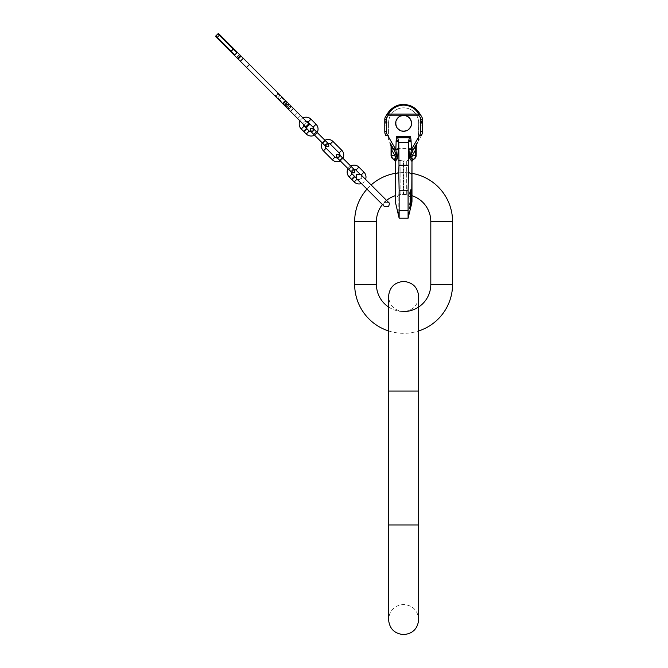 <?xml version="1.0" encoding="UTF-8"?>
<svg xmlns="http://www.w3.org/2000/svg" width="668" height="668" viewBox="0 0 668 668"><rect width="100%" height="100%" fill="white"/><g stroke="black" fill="none" stroke-linecap="round" stroke-linejoin="round"><path stroke-width="0.5" stroke-dasharray="3.34 2.5" d="M388.551 307.004A27.196 27.196 0 0 0 403.614 311.555C412.766 310.662 417.784 305.643 418.677 296.492L418.677 391.064L388.551 391.064L403.614 391.064L388.551 391.064L388.551 296.492C389.444 305.643 394.462 310.662 403.614 311.555M388.551 330.936A48.956 48.956 0 0 0 418.677 330.936M411.981 195.707A27.196 27.196 0 0 0 395.247 195.707M388.525 202.354L384.384 202.354A27.196 27.196 0 0 0 382.422 204.533M410.595 156.112L410.202 157.79L413.267 159.101A2.513 2.438 180 0 0 411.981 161.23L411.981 173.346A48.956 48.956 0 0 0 395.247 173.346L395.247 161.23L400.291 160.479L395.247 161.23A2.513 2.438 0 0 0 393.961 159.101L393.719 159.251A2.513 2.48 0 0 1 395.247 161.539L397.293 158.767L398.262 149.657L395.823 149.574L397.084 156.846L396.349 156.629M386.563 200.392L371.124 184.961A48.956 48.956 0 0 0 366.982 189.102L384.384 206.495C383.349 206.028 383.349 204.65 384.384 202.354M234.835 54.826L234.368 55.294L234.835 54.826L231.053 51.035L215.898 35.888L234.835 54.826L215.898 35.888L215.43 36.356L288.459 109.385L286.104 107.039L289.277 104.291L287.324 104.709L289.135 106.521L291.415 106.429L289.135 106.521L288.96 105.16L290.104 105.118L282.163 97.177L281.687 97.645L283.432 99.398L281.42 101.411L275.466 95.449L281.42 101.411M285.779 100.793L288.376 103.39L288.017 103.022L285.052 105.987L285.411 106.346L282.823 103.749M285.052 105.987L282.856 103.79M306.562 127.496L286.321 107.247M289.261 106.596L288.618 107.231L288.534 109.468L288.543 107.114L286.731 105.302L287.324 104.492L286.104 107.039M300.642 121.576L297.385 118.319L300.642 121.576M303.606 118.62L300.349 115.364L303.606 118.62M237.324 52.338L236.848 52.814L237.324 52.338L236.848 52.814L217.91 33.876L236.848 52.814L217.91 33.876L218.386 33.4L282.163 97.177M289.069 104.083L290.104 105.118M309.518 124.532L289.277 104.291M288.017 103.022L285.812 100.826M277.946 92.961L277.479 93.436L281.687 97.645M277.479 93.436L283.432 99.398M274.991 95.925L275.466 95.449M215.898 35.888L217.91 33.876M287.14 108.074L287.19 106.93L288.543 107.114L289.135 106.521M303.898 131.638L306.854 128.673M314.511 135.153A6.905 6.905 0 0 0 317.175 132.489M311.204 131.838A2.722 2.722 0 0 0 313.868 129.174M302.946 117.96A6.905 6.905 0 0 0 299.982 120.916M306.37 121.384A2.722 2.722 0 0 0 303.406 124.34M303.606 131.337L306.562 128.381M340.254 160.888A6.697 6.697 0 0 0 342.909 158.224M337.29 157.932A2.931 2.931 0 0 0 339.11 157.08M324.949 140.263A6.697 6.697 0 0 0 322.285 142.927M327.904 143.219A2.931 2.931 0 0 0 326.093 144.063M351.836 179.567L354.791 176.611M355.944 177.763L357.163 178.982A2.722 2.722 0 0 0 361.004 178.982A2.722 2.722 0 0 0 361.004 175.133L359.793 173.922M361.43 183.55A6.905 6.905 0 0 0 365.571 179.408L360.712 174.54C361.597 174.523 361.597 175.901 360.712 178.682C359.609 179.809 358.223 179.809 356.57 178.682L361.43 183.55M350.683 165.998A6.905 6.905 0 0 0 348.02 168.662M353.998 169.305A2.722 2.722 0 0 0 351.335 171.968M351.535 179.274L354.499 176.319M418.945 112.391L419.546 113.293C412.916 101.72 394.312 101.72 387.682 113.293L385.386 116.958M404.708 104.534L405.843 104.634M407.129 104.834L408.181 105.068M410.319 105.736L410.87 105.953M413.96 107.598L414.878 108.249M415.037 108.366L415.897 109.059M416.907 109.995L417.525 110.646M402.528 104.534L401.401 104.634M400.082 104.834L398.262 105.277M396.909 105.736L396.358 105.953M393.268 107.598L392.35 108.249M392.191 108.366L391.331 109.059M390.321 109.995L389.703 110.646M388.283 112.391L387.682 113.293A1.67 0.969 32.2 0 1 389.102 113.109L388.492 115.155L418.736 115.155L420.255 117.56A3.348 3.348 0 0 1 420.773 119.347L420.773 131.554A6.697 6.697 0 0 1 419.871 134.903L411.404 149.574L410.144 156.846L410.878 156.629M388.342 112.316L388.91 111.564M389.594 110.763L390.83 109.51M392.049 108.475L393.753 107.289M394.028 107.13L396.658 105.836M399.005 105.076L400.341 104.792M405.209 104.567L405.827 104.634M406.887 104.792L407.705 104.951M409.025 105.302L409.968 105.611M410.569 105.836L413.2 107.13M413.467 107.289L415.304 108.575M416.398 109.51L418.995 112.474M403.614 104.5L403.614 105.101C410.052 105.452 414.886 108.124 418.126 113.109A1.67 0.969 147.8 0 1 419.546 113.293L421.842 116.958M418.126 113.109L418.736 114.078A1.67 0.969 147.8 0 1 420.155 114.261L418.736 115.155L418.736 114.078L388.492 114.078A1.67 0.969 32.2 0 0 387.073 114.261L388.492 115.155L386.972 117.56A3.348 3.348 0 0 0 386.455 119.347L386.455 131.554A6.697 6.697 0 0 0 387.356 134.903L395.823 149.574L396.099 141.499L398.537 141.583L398.637 140.597L398.262 149.657M403.614 105.101C397.176 105.452 392.341 108.124 389.102 113.109M409.451 137.725L410.561 136.472L396.667 136.472L397.777 137.725L409.451 137.725L408.549 141.399L408.591 140.723L411.045 140.455L411.129 141.499L408.691 141.583L408.966 149.657L409.935 158.767L411.981 161.639L410.92 160.913L406.937 160.479L410.92 160.913L411.981 161.639L411.981 163.393M398.621 140.756L396.182 140.455L396.099 141.499M403.614 130.87A7.532 7.532 0 0 0 411.146 123.338A7.532 7.532 0 0 0 403.614 115.798A7.532 7.532 0 0 0 396.082 123.338A7.532 7.532 0 0 0 403.614 130.87A7.532 7.532 0 0 0 411.146 123.338A7.532 7.532 0 0 0 403.614 115.798A7.532 7.532 0 0 0 396.082 123.338A7.532 7.532 0 0 0 403.614 130.87M388.584 122.854A15.03 15.03 0 0 1 403.614 107.824A15.03 15.03 0 0 1 418.644 122.854A15.03 15.03 0 0 0 403.614 107.824A15.03 15.03 0 0 0 388.584 122.854L384.785 122.854L384.785 119.347L384.785 122.854L388.584 122.854L388.584 140.38L388.584 122.854M385.277 117.167L385.069 117.685M384.91 118.219L384.818 118.77M421.951 117.167L422.159 117.685M422.318 118.219L422.41 118.77M420.255 117.56L421.667 116.666A5.018 5.018 0 0 1 422.443 119.347L422.443 122.854L422.443 119.347L421.667 116.666A5.018 5.018 0 0 1 422.443 119.347L422.443 131.554A8.367 8.367 0 0 1 422.426 132.114L422.368 132.665A8.367 8.367 0 0 1 422.285 133.191L422.168 133.683A8.367 8.367 0 0 1 422.034 134.134L421.884 134.56A8.367 8.367 0 0 1 421.725 134.944M386.455 119.347L384.785 119.347L385.553 116.666A5.018 5.018 0 0 0 384.785 119.347L384.785 131.554A8.367 8.367 0 0 0 384.801 132.114L384.86 132.665A8.367 8.367 0 0 0 384.943 133.191L385.06 133.683A8.367 8.367 0 0 0 385.194 134.134L385.344 134.56A8.367 8.367 0 0 0 385.503 134.944M421.533 135.353L418.644 140.38L418.644 122.854L422.443 122.854L418.644 122.854L418.243 141.073L388.985 141.073L418.243 141.073L416.673 144.037M403.614 131.287A7.949 7.949 0 0 1 395.665 123.338A7.949 7.949 0 0 1 403.614 115.38A7.949 7.949 0 0 1 411.563 123.338A7.949 7.949 0 0 1 403.614 131.287A7.949 7.949 0 0 1 395.665 123.338A7.949 7.949 0 0 1 403.614 115.38A7.949 7.949 0 0 1 411.563 123.338A7.949 7.949 0 0 1 403.614 131.287A7.949 7.949 0 0 0 411.563 123.338A7.949 7.949 0 0 0 403.614 115.38A7.949 7.949 0 0 0 395.665 123.338A7.949 7.949 0 0 0 403.614 131.287M390.914 145.348L390.63 144.271M391.172 144.864L391.732 145.833A8.367 5.478 150 0 1 391.732 150.016L391.064 146.91L391.064 155.435L391.732 155.452A4.183 3.616 99 0 0 393.719 159.251L400.057 160.429A2.513 2.513 -81 0 1 400.291 160.479A6.697 6.697 0 0 0 400.892 160.604L403.363 160.996L403.363 194.471L406.336 194.864A6.697 6.697 0 0 1 411.981 201.477L411.981 173.346M390.621 144.246L390.922 145.399M416.607 144.246L416.306 145.399M419.871 134.903L421.324 135.738L415.496 145.833A8.367 5.478 30 0 0 415.496 150.016L416.164 146.91L416.164 155.435L412.039 155.995A4.183 3.616 81 0 1 411.455 158.433A2.513 2.33 141.1 0 0 410.845 159.978M416.314 145.348L416.598 144.271M416.79 143.745L417.275 142.743A8.367 8.367 0 0 0 416.197 146.167A8.367 8.367 0 0 1 417.275 142.743L417.124 143.002M385.695 135.353L384.785 131.554L386.455 131.554M384.785 123.338L384.785 120.824L384.785 123.338M411.58 149.273L413.024 150.108L411.872 152.379M411.129 141.499L411.404 149.574L408.966 149.657M409.935 158.767A2.513 2.305 143.8 0 1 410.202 157.79L410.144 156.846A2.513 0.718 173.9 0 0 409.567 157.231M398.679 141.399L398.796 142.534L408.432 142.534L408.549 141.399M397.777 137.725L398.637 140.597M398.779 212.416L398.988 165.221L408.231 165.221L408.432 142.534M398.988 165.221L398.796 142.534M399.147 190.238L408.081 190.238L408.231 165.221M399.147 210.478L408.081 210.478L408.081 190.238M408.081 218.211L408.557 215.004M408.565 214.503L408.507 212.967M408.449 212.416L408.081 210.478M399.147 218.211L398.671 215.004M398.662 214.503L398.721 212.967M416.055 144.864L413.024 150.108M415.83 145.248L417.291 142.727M416.857 143.47L416.523 144.054M411.187 156.454L411.722 156.162M412.74 158.867A2.513 2.405 124 0 0 411.789 160.854L411.789 174.206L408.474 172.319M413.267 159.101L413.509 159.251A2.513 2.48 180 0 0 411.981 161.539L411.981 161.23M395.247 153.991L395.247 201.477A6.697 6.697 0 0 1 400.892 194.864L403.363 194.471L403.363 160.996L403.864 160.996L403.864 194.471L403.864 160.996L406.336 160.604A6.697 6.697 0 0 0 406.937 160.479A2.513 2.513 -99 0 1 407.171 160.429L412.64 159.569A2.513 2.338 -99 0 0 410.92 160.913A2.513 2.338 81 0 1 412.64 159.569L413.55 159.31A2.513 2.513 0 0 0 413.409 159.376M411.981 166.29L411.981 163.86M415.496 155.452A4.183 3.616 81 0 1 413.509 159.251L412.64 159.569M411.981 161.639L411.981 161.639A2.513 2.513 0 0 1 413.55 159.31A2.513 2.513 -100 0 0 412.123 160.821L413.55 159.31A4.183 4.183 0 0 0 416.164 155.435M395.247 166.29L395.247 163.86M394.588 159.569L400.057 160.429L394.588 159.569A2.513 2.338 -81 0 1 396.308 160.913A2.513 2.338 99 0 0 394.588 159.569L393.677 159.31A4.183 4.183 0 0 1 391.064 155.435M393.677 159.31L393.677 159.31A2.513 2.513 0 0 1 395.247 161.639L395.247 161.23M389.953 142.743A8.367 8.367 0 0 1 391.031 146.167A8.367 8.367 0 0 0 389.953 142.743L390.104 143.01M391.398 145.248L395.356 152.379M390.371 143.47L390.705 144.054M395.648 149.273L394.204 150.108M397.66 157.231A2.513 0.718 6.1 0 0 397.084 156.846L397.026 157.79L394.487 158.867A2.513 2.405 56 0 1 395.439 160.854L395.439 174.206L398.754 172.319M391.732 155.452L395.189 155.995A4.183 3.616 99 0 0 395.773 158.433A2.513 2.33 38.9 0 1 396.383 159.978M394.487 158.867L393.961 159.101M396.633 156.112L397.026 157.79A2.513 2.305 36.2 0 1 397.293 158.767M396.041 156.454L395.506 156.162M393.702 159.318A2.513 2.513 -80 0 1 395.105 160.821L393.702 159.318M395.247 161.639L395.247 163.393M410.686 196.417L411.363 194.079L411.889 194.079L410.361 198.237L410.72 200.216L411.897 196.551L411.221 197.77L411.212 196.417L410.686 196.417L410.695 197.77L411.221 197.77M410.695 197.77L411.363 197.11L409.968 200.517L409.835 198.237L411.363 194.079M410.845 199.373L409.843 203.014L410.987 199.415L411.087 200.425L409.835 204.992L411.279 199.924L411.346 198.53L411.012 198.914L411.371 199.373L410.361 203.014L411.672 200.016L410.352 204.992L411.53 201.16L411.906 198.755L411.371 199.373M411.363 200.559L409.876 207.431L411.363 200.559L411.88 200.559L410.352 206.103L410.394 207.431L410.87 206.212L411.88 200.559M410.319 205.043L411.363 201.151L410.686 205.159L411.371 202.629L411.88 202.913M409.835 208.558L411.363 202.913M411.271 198.889L410.845 202.429L411.363 202.429M409.935 205.001L410.845 202.429M410.219 202.02L410.077 204.258L410.987 201.561L411.697 201.569L410.595 206.679L411.697 201.569M410.536 201.995L411.079 199.657L410.987 201.561M410.837 194.087L411.379 192.802L411.914 193.328M409.851 196.951L411.379 193.328M411.112 189.428L410.711 193.378L411.246 193.378M410.102 194.288L410.711 193.378M410.194 191.19L410.043 193.57L410.544 192.91M410.528 190.848L410.436 192.91M410.494 196.943L410.043 199.941L410.494 196.943L411.02 196.943L410.82 199.473L411.02 196.943M411.187 202.471L410.077 206.679L411.179 201.569L411.187 202.471L411.705 202.471M410.494 205.878L410.002 207.681L410.394 205.126L410.703 205.878M411.221 191.023L410.92 190.088L410.569 191.624L410.661 192.66L411.121 192.434M411.121 191.774L410.92 192.434M411.889 194.079L411.212 196.417M411.371 194.563L411.897 194.563M409.835 198.237L410.361 198.237M409.843 200.149L410.369 200.149M409.876 200.458L410.402 200.458M409.968 200.517L410.494 200.517M410.094 200.4L410.62 200.4M410.194 200.216L410.72 200.216M410.319 199.857L410.845 199.857M410.419 199.515L410.945 199.515M410.561 198.922L411.079 198.922M410.628 198.429L411.154 198.429M411.363 197.11L411.889 197.11M411.379 196.551L411.897 196.551M410.503 198.463L411.02 198.463M410.002 198.271L410.528 198.271M410.01 199.79L410.536 199.79M410.043 199.941L410.561 199.941M410.102 199.924L410.628 199.924M410.202 199.732L410.728 199.732M410.302 199.473L410.82 199.473M410.394 199.122L410.92 199.122M410.461 198.788L410.987 198.788M409.835 204.992L410.352 204.992M410.845 201.753L411.363 201.753M409.843 204.592L410.361 204.592M410.853 201.352L411.371 201.352M410.987 200.868L411.505 200.868M411.087 200.425L411.605 200.425M411.154 200.016L411.672 200.016M411.187 199.648L411.705 199.648M411.187 199.381L411.713 199.381M411.154 199.223L411.672 199.223M411.087 199.231L411.605 199.231M410.987 199.415L411.505 199.415M410.853 199.765L411.379 199.765M409.843 203.014L410.361 203.014M409.835 202.613L410.361 202.613M411.012 198.914L411.53 198.914M411.146 198.63L411.663 198.63M411.279 198.471L411.805 198.471M411.346 198.53L411.872 198.53M411.379 198.755L411.906 198.755M411.379 199.014L411.906 199.014M411.346 199.456L411.872 199.456M411.279 199.924L411.797 199.924M411.146 200.609L411.663 200.609M411.012 201.16L411.53 201.16M409.835 206.103L410.352 206.103M409.843 207.305L410.369 207.305M411.379 201.761L411.906 201.761M411.346 202.128L411.864 202.128M411.279 202.563L411.797 202.563M411.137 203.239L411.655 203.239M411.004 203.807L411.521 203.807M410.845 204.45L411.363 204.45M410.352 206.212L410.87 206.212M410.194 206.754L410.711 206.754M410.06 207.13L410.586 207.13M409.935 207.397L410.461 207.397M409.876 207.431L410.394 207.431M410.043 206.596L410.561 206.596M410.035 205.694L410.553 205.694M410.077 206.679L410.595 206.679M410.135 206.587L410.653 206.587M410.236 206.337L410.753 206.337M410.361 205.919L410.878 205.919M410.853 204.149L411.371 204.149M410.987 203.623L411.505 203.623M411.087 203.172L411.605 203.172M411.154 202.788L411.672 202.788M410.695 204.366L411.212 204.366M410.686 205.159L411.204 205.159M411.379 201.477L411.897 201.477M410.002 207.681L410.519 207.681M410.01 206.796L410.528 206.796M410.043 206.537L410.561 206.537M410.102 206.203L410.62 206.203M410.202 205.802L410.72 205.802M410.302 205.435L410.82 205.435M410.394 205.126L410.92 205.126M410.728 201.352L411.254 201.352M410.72 200.784L411.246 200.784M410.979 199.924L411.505 199.924M411.079 199.657L411.605 199.657M411.154 199.632L411.672 199.632M410.135 204.233L410.586 204.233M410.077 204.258L410.595 204.258M410.043 204.107L410.561 204.107M410.043 203.548L410.561 203.548M410.069 203.181L410.595 203.181M410.135 202.78L410.653 202.78M410.236 202.396L410.753 202.396M410.069 204.826L410.586 204.826M410.194 204.517L410.711 204.517M410.352 204.041L410.87 204.041M411.004 201.828L411.53 201.828M411.137 201.268L411.663 201.268M411.279 200.592L411.797 200.592L411.789 198.889M411.346 200.124L411.872 200.124M411.379 199.699L411.906 199.699M411.379 199.131L411.906 199.131M411.346 198.922L411.864 198.922M410.077 196.926L410.603 196.926M410.11 196.334L410.636 196.334M410.494 193.344L410.01 193.353M410.043 193.57L410.569 193.57M410.01 192.785L410.544 192.785M410.043 192.442L410.569 192.442M410.202 191.658L410.736 191.658M410.261 194.163L410.787 194.163M410.486 193.812L411.012 193.812M410.945 192.843L411.471 192.843M411.112 192.342L411.638 192.342M411.246 191.808L411.772 191.808M411.346 191.148L411.88 191.148M411.379 190.622L411.914 190.622M411.379 190.146L411.914 190.146M411.346 189.745L411.88 189.745M411.246 189.462L411.772 189.462M410.82 190.28L411.354 190.28M410.72 190.564L411.254 190.564M410.92 190.088L411.446 190.088M411.02 189.996L411.546 189.996M411.121 189.996L411.647 189.996M410.728 192.718L411.254 192.718M410.661 192.66L411.187 192.66M410.595 192.501L411.129 192.501M410.569 192.284L411.096 192.284M410.569 191.624L411.096 191.624M410.595 191.282L411.129 191.282M410.661 190.873L411.187 190.873M421.324 135.738L422.443 131.554L422.443 122.854L422.443 131.554L420.773 131.554M422.443 123.338L422.443 120.824L422.443 123.338M421.608 123.338L421.608 120.824L421.608 123.338M385.62 123.338L385.62 120.824L385.62 123.338M388.551 391.064L388.551 524.965L418.677 524.965L403.614 524.965L418.677 524.965L418.677 391.064M452.57 221.584L430.81 221.584M452.57 284.351L430.81 284.351M354.658 284.351L376.418 284.351M354.658 221.584L376.418 221.584M280.301 95.315L279.834 95.791M291.465 106.479L288.509 109.435M277.913 93.871L275.901 95.883M240.246 55.26L237.29 58.216M279.199 100.133L279.675 99.657M287.19 106.93L288.96 105.16M281.579 97.545L279.566 99.557M277.345 98.279L277.821 97.804M279.767 95.733L277.754 97.745M217.317 37.308L219.329 35.295M233.433 49.39L231.42 51.403M237.524 52.538L234.568 55.502M230.577 51.511L231.053 51.035M233.533 48.547L233.065 49.023M305.844 126.77L308.8 123.814M297.652 112.667L294.688 115.622M306.27 134.001L309.226 131.045M316.031 124.24L313.075 127.196M311.004 119.205L308.04 122.169M301.235 128.974L304.19 126.01M351.393 166.699L342.509 157.823L339.853 160.487L342.509 157.823L339.853 160.487L348.729 169.363L351.393 166.699L350.057 168.027L351.393 166.699L354.791 170.098M332.898 141.399L330.234 144.063M341.774 150.275L339.11 152.939M332.305 159.744L334.969 157.08M323.429 150.868L326.093 148.204M325.349 140.664L316.473 131.78L313.81 134.443L316.473 131.78L313.81 134.443L322.686 143.319L325.349 140.664L324.022 141.992L325.349 140.664L328.756 144.063M354.199 181.938L357.013 179.124M363.968 172.177L361.154 174.983M358.933 167.142L355.977 170.098M349.172 176.903L352.128 173.947M411.045 140.455L410.561 136.472M396.182 140.455L396.667 136.472M386.972 117.56L385.553 116.666M420.773 119.347L422.443 119.347M411.981 174.431A6.697 0.935 0 0 0 411.789 174.206L411.88 202.629M406.336 194.864L406.336 160.604L406.336 194.864M411.789 189.503L411.789 191.708M411.789 192.802L411.789 193.603M411.789 201.151L411.789 201.92M411.789 202.629L411.329 204.951M400.892 194.864L400.892 160.604L400.892 194.864M395.247 174.431A6.697 0.935 180 0 1 395.439 174.206L395.439 203.064M387.356 134.903L385.904 135.738M418.677 524.965L418.677 619.537C417.784 610.385 412.766 605.367 403.614 604.473C394.462 605.367 389.444 610.385 388.551 619.537L388.551 524.965M297.385 118.319L300.349 115.364M303.898 124.832L306.854 121.868M288.376 103.39L285.411 106.346M342.509 157.823L339.11 154.417M348.729 169.363L352.128 172.761M339.853 160.487L336.447 157.08M316.473 131.78L313.075 128.381M322.686 143.319L325.241 145.883M313.81 134.443L310.411 131.045M391.064 148.438L416.164 148.438M416.164 146.91L416.264 145.657M391.064 146.91L390.964 145.657M421.608 125.843L422.443 125.843M421.608 120.824L422.443 120.824M384.785 125.843L385.62 125.843M384.785 120.824L385.62 120.824"/><path stroke-width="1" d="M403.614 311.555A27.196 27.196 0 0 0 430.81 284.351L430.81 221.584A27.196 27.196 0 0 0 411.981 195.707M418.677 330.936A48.956 48.956 0 0 0 452.57 284.351L452.57 221.584A48.956 48.956 0 0 0 411.981 173.346L411.981 166.29M382.422 204.533A27.196 27.196 0 0 0 376.418 221.584L376.418 284.351A27.196 27.196 0 0 0 388.551 307.004M355.944 177.763L354.791 176.611L351.836 179.567L354.199 181.938A6.905 6.905 0 0 0 361.43 183.55L366.982 189.102A48.956 48.956 0 0 0 354.658 221.584L354.658 284.351A48.956 48.956 0 0 0 388.551 330.936M395.247 195.707A27.196 27.196 0 0 0 384.384 202.354M395.247 166.29L395.247 173.346A48.956 48.956 0 0 0 371.124 184.961L365.571 179.408A6.905 6.905 0 0 0 363.968 172.177L358.933 167.142A6.905 6.905 0 0 0 350.683 165.998M217.317 37.308L215.898 35.888L215.43 36.356L230.577 51.511L233.065 49.023L236.848 52.814L234.835 54.826L217.317 37.308L219.329 35.295L233.065 49.023L233.533 48.547L309.518 124.532L306.562 127.496L305.844 126.77L308.8 123.814M305.844 126.77L282.823 103.749L285.779 100.793L282.856 103.79L230.577 51.511M215.898 35.888L218.386 33.4L233.533 48.547M217.91 33.876L219.329 35.295M237.324 52.338L234.835 54.826M311.204 131.838A2.722 2.722 0 0 1 309.226 131.045L306.854 128.673L303.898 131.638L306.27 134.001A6.905 6.905 0 0 0 314.511 135.153M317.175 132.489A6.905 6.905 0 0 0 316.031 124.24L311.004 119.205A6.905 6.905 0 0 0 302.946 117.96M313.868 129.174A2.722 2.722 0 0 0 313.075 127.196L308.04 122.169A2.722 2.722 0 0 0 306.37 121.384M299.982 120.916A6.905 6.905 0 0 0 301.235 128.974L303.606 131.337L306.562 128.381L304.19 126.01L301.235 128.974M303.406 124.34A2.722 2.722 0 0 0 304.19 126.01M322.285 142.927A6.697 6.697 0 0 0 323.429 150.868L332.305 159.744A6.697 6.697 0 0 0 340.254 160.888M342.909 158.224A6.697 6.697 0 0 0 341.774 150.275L332.898 141.399A6.697 6.697 0 0 0 324.949 140.263M326.093 144.063L326.093 146.726L328.756 146.726L328.756 144.063L326.093 144.063A2.931 2.931 0 0 0 326.093 148.204L334.969 157.08A2.931 2.931 0 0 0 337.29 157.932M339.11 157.08L336.447 157.08L336.447 154.417L339.11 154.417L339.11 157.08A2.931 2.931 0 0 0 339.11 152.939L330.234 144.063A2.931 2.931 0 0 0 327.904 143.219M359.793 173.922L355.977 170.098A2.722 2.722 0 0 0 353.998 169.305M348.02 168.662A6.905 6.905 0 0 0 349.172 176.903L351.535 179.274L354.499 176.319L352.128 173.947L349.172 176.903M351.335 171.968A2.722 2.722 0 0 0 352.128 173.947M384.818 118.77L384.785 119.347A5.018 5.018 0 0 1 385.553 116.666L387.682 113.293C391.323 107.798 396.633 104.868 403.614 104.5L404.708 104.534M418.995 112.474L419.546 113.293C415.905 107.798 410.595 104.868 403.614 104.5L402.528 104.534M405.843 104.634L407.129 104.834M409.526 105.452L410.319 105.736M410.87 105.953L411.48 106.229M411.789 106.371L412.841 106.922M412.924 106.963L413.96 107.598M415.897 109.059L416.907 109.995M417.525 110.646L417.968 111.147M418.226 111.464L418.945 112.391M402.219 104.559L400.082 104.834M397.702 105.452L396.909 105.736M396.358 105.953L394.354 106.938M394.345 106.947L393.268 107.598M391.331 109.059L390.321 109.995M389.703 110.646L389.26 111.147M389.001 111.464L388.283 112.391M395.222 161.289L393.677 159.31A2.513 2.513 -80 0 1 393.702 159.318L397.026 157.79L395.823 149.574L387.356 134.903A6.697 6.697 0 0 1 386.455 131.554L386.455 119.347A3.348 3.348 0 0 1 386.972 117.56L389.102 113.109A1.67 0.969 -147.8 0 0 387.682 113.293L388.342 112.316M388.91 111.564L389.594 110.763M390.83 109.51L391.289 109.093M391.598 108.834L392.049 108.475M396.658 105.836L398.011 105.36M398.203 105.302L399.005 105.076M400.341 104.792L401.401 104.634M402.537 104.534L404.691 104.534M405.827 104.634L406.887 104.792M407.705 104.951L408.181 105.068M409.968 105.611L410.569 105.836M415.939 109.093L416.398 109.51M422.41 118.77L422.443 119.347A5.018 5.018 0 0 0 421.667 116.666L420.155 114.261A1.67 0.969 -32.2 0 0 418.736 114.078L418.736 115.155L388.492 115.155L387.073 114.261A1.67 0.969 -147.8 0 1 388.492 114.078L418.736 114.078L418.126 113.109C414.811 108.107 409.968 105.435 403.614 105.101L403.614 104.5C397.602 104.25 392.291 107.172 387.682 113.293M389.102 113.109C392.417 108.107 397.26 105.435 403.614 105.101M416.306 145.399L416.164 155.435A4.183 4.183 -99 0 1 413.55 159.31L413.55 159.31A2.513 2.513 -100 0 0 413.525 159.318L410.202 157.79L411.404 149.574L419.871 134.903A6.697 6.697 0 0 0 420.773 131.554L420.773 119.347A3.348 3.348 0 0 0 420.255 117.56L418.736 115.155L420.155 114.261L419.546 113.293C415.972 108.016 411.655 106.154 410.311 105.736L403.614 104.5M385.069 117.685L384.91 118.219M422.159 117.685L422.318 118.219M395.648 149.273L394.204 150.108L389.937 142.727A8.367 8.367 0 0 1 389.953 142.743L389.987 142.802M412.74 158.867A2.513 2.405 -56 0 0 411.789 160.854L410.845 159.978A2.513 2.33 -38.9 0 1 411.455 158.433A4.183 3.616 -99 0 0 412.039 155.995L410.428 156.897L413.024 150.108L417.241 142.802M390.63 144.271L390.438 143.745M416.248 145.749L417.275 142.752A8.367 8.367 0 0 0 417.275 142.743A8.367 8.367 -150 0 0 416.164 146.91L416.314 145.348M416.598 144.271L416.79 143.745M385.503 134.944A8.367 8.367 0 0 0 385.904 135.738A8.367 8.367 0 0 1 384.785 131.554L384.801 132.114A8.367 8.367 0 0 0 384.86 132.665L384.943 133.191A8.367 8.367 0 0 0 385.06 133.683L385.194 134.134A8.367 8.367 0 0 0 385.344 134.56L385.695 135.353M387.356 134.903L385.904 135.738A8.367 8.367 0 0 1 384.785 131.554L384.785 119.347A5.018 5.018 0 0 1 385.553 116.666L386.972 117.56M393.961 159.101A2.513 2.438 180 0 1 395.247 161.23L397.293 158.767A2.513 2.305 -143.8 0 0 397.026 157.782L397.084 156.846A2.513 0.718 -173.9 0 1 397.66 157.231L398.262 149.657L395.823 149.574L396.182 140.455L398.621 140.756L398.796 142.534L408.432 142.534L408.231 165.221L398.988 165.221L398.754 172.319L399.147 190.238L408.081 190.238L408.081 218.211L399.147 218.211L399.147 210.478L408.081 210.478M410.845 159.978L409.935 158.767A2.513 2.305 -36.2 0 1 410.202 157.782L410.144 156.846A2.513 0.718 -6.1 0 0 409.567 157.231L408.966 149.657L411.404 149.574L411.045 140.455L408.607 140.756L409.451 137.725L397.777 137.725L396.667 136.472L410.561 136.472L409.451 137.725M403.614 131.287A7.949 7.949 0 0 0 411.563 123.338A7.949 7.949 0 0 0 403.614 115.38A7.949 7.949 0 0 0 395.665 123.338A7.949 7.949 0 0 0 403.614 131.287M411.129 141.499L408.691 141.583L408.607 140.756L408.432 142.534M396.099 141.499L398.537 141.583L397.777 137.725M411.58 149.273L413.024 150.108M421.725 134.944A8.367 8.367 0 0 1 421.324 135.738A8.367 8.367 0 0 0 422.443 131.554L422.443 119.347L420.773 119.347M420.773 131.554L422.443 131.554L422.426 132.114A8.367 8.367 0 0 1 422.368 132.665L422.285 133.191A8.367 8.367 0 0 1 422.168 133.683L422.034 134.134A8.367 8.367 0 0 1 421.884 134.56L421.533 135.353M411.872 152.379L410.595 156.112M408.557 215.004L408.565 214.503M408.507 212.967L408.449 212.416M398.671 215.004L398.662 214.503M398.721 212.967L398.779 212.416M399.147 190.238L399.147 210.478M411.981 163.393L411.981 174.431A6.697 0.935 180 0 0 411.789 174.206L408.474 172.319L408.231 165.221M408.474 172.319L408.081 190.238M398.796 142.534L398.988 165.221M409.935 158.767L409.567 157.231M415.496 145.833A8.367 5.478 -150 0 0 415.496 150.016L412.039 155.995L415.496 150.016L415.496 155.452L411.939 156.053M417.108 143.044L416.857 143.47M416.523 144.054L416.055 144.864M411.981 163.86L411.789 203.064M413.409 159.376A2.513 2.513 0 0 0 411.981 161.639L411.981 173.346M416.164 155.435L415.496 155.452A4.183 3.616 -99 0 1 413.509 159.251A2.513 2.48 0 0 0 411.981 161.539L411.789 189.503M413.267 159.101A2.513 2.438 -0 0 0 411.981 161.23M416.164 146.91A8.367 8.367 0 0 1 416.197 146.167A8.367 8.367 0 0 0 416.164 146.91L415.496 150.016L415.496 155.452M411.981 161.639L412.123 160.813A2.513 2.513 -100 0 0 411.981 161.639L411.981 201.477M395.247 163.86L395.247 201.477L399.147 218.211M391.732 145.833A8.367 5.478 -30 0 1 391.732 150.016L391.064 146.91A8.367 8.367 -30 0 0 389.937 142.727A8.367 8.367 0 0 1 389.953 142.743A8.367 8.367 -30 0 1 391.064 146.91A8.367 8.367 0 0 0 391.031 146.167A8.367 8.367 0 0 1 391.064 146.91L391.064 155.435A4.183 4.183 -81 0 0 393.677 159.31A2.513 2.513 0 0 1 395.247 161.639L395.105 160.813A2.513 2.513 -80 0 1 395.247 161.639L395.247 201.477M391.064 155.435L391.732 155.452A4.183 3.616 -81 0 0 393.719 159.251A2.513 2.48 180 0 1 395.247 161.539L395.247 161.23M390.12 143.044L390.371 143.47M390.705 144.054L391.172 144.864M395.289 156.053L396.8 156.897L394.204 150.108M397.293 158.767L397.66 157.231M395.356 152.379L396.633 156.112M394.487 158.867A2.513 2.405 -124 0 1 395.439 160.854L395.439 203.064M396.383 159.978A2.513 2.33 -141.1 0 0 395.773 158.433A4.183 3.616 -81 0 1 395.189 155.995L391.732 150.016L391.732 155.452L395.189 155.995L391.732 150.016L391.732 155.452M395.247 163.393L395.247 174.431A6.697 0.935 0 0 1 395.439 174.206L398.754 172.319M410.419 204.725L409.843 207.447L409.835 208.558L410.352 208.558L410.711 205.519L411.889 201.151L411.204 205.159L411.897 202.629L410.352 208.558M411.054 201.995L410.536 201.995L410.519 201.051L411.137 199.064L411.797 198.889L411.054 201.995L411.605 199.657L411.672 200.709L410.661 204.233L410.745 202.02L410.394 204.967L411.872 200.124L411.789 193.603M410.745 202.02L410.219 202.02L409.876 203.765L409.876 204.967L410.461 205.001M410.753 202.379L411.371 202.053M410.987 201.561L410.853 202.053M410.837 194.087L409.843 196.425L410.377 196.951L411.914 193.328L410.377 196.951M410.494 193.344L411.087 193.219L410.636 193.728L410.728 191.19L410.194 191.19L409.876 193.979L410.628 194.288L411.914 190.146L411.772 189.462L410.945 189.562L410.436 191.499M411.221 190.372L411.02 192.15M410.703 205.878L410.987 204.976M411.012 205.878L411.02 204.992M411.087 193.219L411.638 189.428M410.628 194.288L410.728 191.19M411.354 190.28L411.747 191.023L411.254 192.718L411.354 190.28M410.319 205.043L410.845 205.043M410.194 205.519L410.711 205.519M410.094 205.928L410.62 205.928M409.968 206.546L410.486 206.546M409.876 207.097L410.394 207.097M409.843 207.447L410.369 207.447M410.519 201.051L411.037 201.051M411.004 199.431L411.53 199.431M410.06 202.621L410.586 202.621M409.935 203.297L410.461 203.297M409.876 203.765L410.394 203.765M409.843 204.191L410.369 204.191M409.843 204.759L410.369 204.759M409.876 204.967L410.394 204.967M411.137 199.064L411.663 199.064M409.843 196.425L410.377 196.425M411.488 192.802L411.906 192.802M410.528 190.848L411.054 190.848M410.62 190.372L411.154 190.372M410.544 192.91L410.962 192.91M410.544 193.344L411.02 193.344M410.102 191.474L410.628 191.474M409.968 192.008L410.503 192.008M409.876 192.66L410.411 192.66M409.843 193.194L410.377 193.194M409.843 193.57L410.377 193.57M409.876 193.979L410.411 193.979M409.968 194.254L410.503 194.254M410.945 189.562L411.471 189.562M410.778 189.871L411.313 189.871M411.321 190.372L411.747 190.372M411.221 191.023L411.747 191.023M411.187 191.374L411.713 191.374M411.121 191.774L411.647 191.774M411.096 192.15L411.546 192.15M418.677 524.965L388.551 524.965L388.551 619.537C389.444 628.688 394.462 633.707 403.614 634.6C412.766 633.707 417.784 628.688 418.677 619.537L418.677 391.064L388.551 391.064L388.551 296.492C389.444 287.34 394.462 282.322 403.614 281.428C412.766 282.322 417.784 287.34 418.677 296.492L418.677 391.064M376.418 221.584L354.658 221.584M430.81 221.584L452.57 221.584M430.81 284.351L452.57 284.351M376.418 284.351L354.658 284.351M236.555 57.49L239.511 54.525M237.516 58.45L240.472 55.486M238.134 59.068L241.09 56.104M240.33 61.264L243.286 58.3M246.517 67.451L249.473 64.487M285.453 100.467L282.489 103.423M283.115 104.041L286.071 101.085M284.317 105.252L287.273 102.287M290.505 111.431L293.461 108.475M309.226 131.045L306.27 134.001M313.075 127.196L316.031 124.24M308.04 122.169L311.004 119.205M348.729 169.363L339.853 160.487L342.509 157.823L351.393 166.699L348.729 169.363L352.128 172.761L352.128 170.098L354.791 170.098L354.791 172.761L352.128 172.761M339.11 152.939L341.774 150.275M334.969 157.08L332.305 159.744M326.093 148.204L323.429 150.868M330.234 144.063L332.898 141.399M322.686 143.319L313.81 134.443L316.473 131.78L325.349 140.664L322.686 143.319L325.241 145.883M357.013 179.124L354.199 181.938M361.154 174.983L363.968 172.177M355.977 170.098L358.933 167.142M418.126 113.109A1.67 0.969 -32.2 0 1 419.546 113.293M386.455 119.347L384.785 119.347M396.667 136.472L396.182 140.455M410.561 136.472L411.045 140.455M408.549 141.399L408.966 149.657M419.871 134.903L421.324 135.738M420.255 117.56L421.667 116.666M411.789 191.708L411.789 192.802M411.789 200.625L411.789 201.151M411.789 201.92L411.789 202.629M412.006 161.289L413.534 159.318A2.513 2.513 0 0 0 411.981 161.631M393.677 159.31A2.513 2.513 180 0 1 395.247 161.631M386.455 131.554L384.785 131.554M398.262 149.657L398.679 141.399M388.551 391.064L388.551 524.965M388.525 202.354L360.712 174.54L356.57 174.54L356.57 178.682L370.473 192.593L384.384 206.495L388.525 206.495C389.553 204.199 389.553 202.821 388.525 202.354L386.563 200.392M351.393 166.699L354.791 170.098M342.509 157.823L339.11 154.417M339.853 160.487L336.447 157.08M325.349 140.664L328.756 144.063M313.075 128.381L313.075 131.045L310.411 131.045L310.411 128.381L313.075 128.381L316.473 131.78M313.81 134.443L310.411 131.045M417.124 143.002L416.849 143.495M416.807 143.553L416.456 144.171M416.414 144.238L415.83 145.248M391.398 145.248L390.813 144.238M390.772 144.171L390.421 143.553M390.388 143.495L390.104 143.01M389.953 142.752L390.98 145.749M411.329 204.951L408.081 218.211"/></g></svg>

